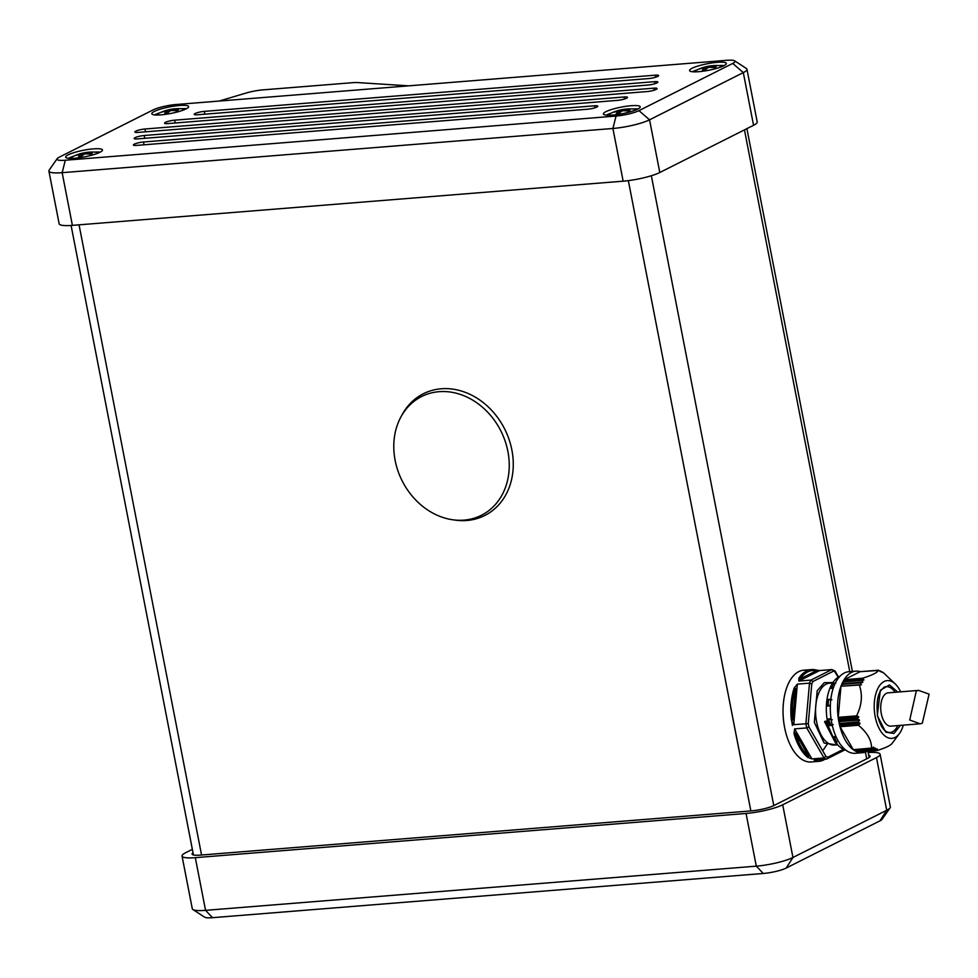 <?xml version="1.0" encoding="UTF-8"?>
<svg xmlns="http://www.w3.org/2000/svg" width="978" height="978" viewBox="0 0 978 978"><rect width="100%" height="100%" fill="white"/><g stroke="black" fill="none" stroke-linecap="round" stroke-linejoin="round"><path stroke-width="1.47" d="M837.938 745.102L824.124 743.06L814.332 722.387L817.18 690.786L824.271 682.668L832.926 682.558M827.963 743.109L822.706 750.823M823.867 759.906A46.027 24.193 -94.6 0 1 818.904 761.324L811.092 761.96A46.027 24.193 -94.6 0 1 783.83 722.828A46.027 24.193 -94.6 0 1 798.769 671.617A46.027 24.193 -94.6 0 1 803.733 670.199L811.544 669.575A46.027 24.193 -94.6 0 1 815.444 669.857A1.027 0.856 102.6 0 1 815.664 669.869L815.664 669.869A1.027 0.856 102.6 0 1 816.312 670.798A1.027 0.856 -116.7 0 0 817.363 671.715L801.178 679.869A1.027 0.856 63.3 0 1 800.126 678.952C804.76 672.302 810.151 669.588 816.312 670.798L800.126 678.952A1.027 0.721 34 0 0 798.892 678.194A46.027 24.193 -94.6 0 1 806.581 670.994A46.027 24.193 -94.6 0 1 811.544 669.575L819.723 670.529L817.363 671.715M825.273 759.197L818.904 761.324A46.027 24.193 -94.6 0 1 814.992 761.043L814.185 760.089L826.337 759.111A46.027 24.193 -94.6 0 1 824.038 757.95L811.899 758.916L807.694 757.327A1.027 0.782 -50.9 0 0 808.733 756.324C802.901 751.422 798.427 743.671 795.322 733.072L796.532 732.29L809.943 755.542L808.733 756.324L795.322 733.072L793.989 733.549L794.588 728.903L806.728 727.925L808.916 726.923L808.28 723.622L793.757 724.661L791.373 720.065L792.767 719.894C791.569 708.341 792.486 697.876 795.542 688.488L796.948 688.695L794.173 720.089L792.767 719.894L795.542 688.488L794.209 687.95L797.351 684.123L809.503 683.145A46.027 24.193 -94.6 0 1 810.97 680.077L798.83 681.055L798.892 678.194M825.016 721.324L827.364 720.982M900.628 691.837A28.973 15.232 85.4 0 0 895.396 684.099A28.973 15.232 85.4 0 0 878.855 686.69A28.973 15.232 85.4 0 0 875.2 716.715A28.973 15.232 85.4 0 0 899.369 733.622A28.973 15.232 85.4 0 0 903.305 725.138M859.515 720.15L839.613 721.532L859.515 720.15M839.711 721.996L839.442 723.94L840.298 724.759L859.968 723.182L857.902 722.449L859.417 720.407M859.968 723.182L840.298 724.759M873.696 747.168L871.557 748.084C871.545 740.101 867.156 732.485 858.391 725.248L859.968 723.708M871.936 748.109L853.366 749.661L871.557 748.084M875.53 748.158L873.452 749.111L873.892 747.339L873.256 747.388M877.266 748.965L875.224 750.004L875.689 748.317L875.053 748.366M857.938 751.434L876.63 750.676L877.352 749.185L876.728 749.234M876.63 750.676C886.312 747.669 891.606 744.991 892.535 742.669M844.772 749.771A37.506 19.707 -94.6 0 1 826.532 714.331A37.506 19.707 -94.6 0 1 839.124 676.752M843.574 748.17L842.694 748.243L843.207 747.803M835.994 736.63L833.635 736.825L835.872 736.361M831.043 718.757L828.342 718.977L831.031 718.671M830.334 705.957L827.657 706.043L830.359 705.028M833.158 688.488L831.055 688.341L833.611 687.167M859.625 684.759L841.068 686.25L861.41 684.869L860.42 682.546L862.657 682.436M883.391 672.717L882.144 671.91M860.42 671.666A40.905 21.504 85.4 0 0 855.933 671.14L848.708 671.727A40.905 21.504 85.4 0 0 844.295 672.986A40.905 21.504 85.4 0 0 831.007 718.5A40.905 21.504 85.4 0 0 855.249 753.28L862.486 752.705A40.905 21.504 85.4 0 0 866.826 751.471M855.933 671.14A40.905 21.504 85.4 0 0 851.52 672.399A40.905 21.504 85.4 0 0 838.244 717.913A40.905 21.504 85.4 0 0 862.486 752.705M835.762 683.072L834.454 683.145M831.899 699.796L828.366 699.588M832.302 719.808L828.806 719.343A38.582 20.281 -94.6 0 0 829.332 722.412A38.582 20.281 -94.6 0 0 829.98 725.407L833.219 724.551M860.481 682.534L842.034 684.013L842.009 686.091L861.41 684.869M860.42 682.546L842.034 684.013M880.493 671.678L880.102 670.835L882.156 672.363M861.655 680.162L843.17 681.654L843.097 683.683L862.816 682.106L861.545 680.187L863.782 680.138M464 520.125A66.48 55.306 63.3 0 1 452.716 519.77A66.48 55.306 63.3 0 1 402.117 480.773A66.48 55.306 63.3 0 1 400.931 416.909A66.48 55.306 63.3 0 1 439.036 391.689A66.48 55.306 63.3 0 1 507.888 451.384A66.48 55.306 63.3 0 1 464 520.125M452.716 519.77L455.283 520.125A68.179 56.724 -116.7 0 0 466.848 520.492A68.179 56.724 -116.7 0 0 511.873 449.99A68.179 56.724 -116.7 0 0 441.249 388.767A68.179 56.724 -116.7 0 0 402.166 414.635L400.931 416.909M195.135 113.534A6.822 1.21 -11 0 0 194.219 114.365A6.822 1.21 -11 0 0 197.544 114.768L648.548 78.57A6.822 1.21 -11 0 0 655.358 77.286A6.822 1.21 -11 0 0 658.622 75.575A6.822 1.21 -11 0 0 655.309 75.172L204.292 111.37A6.822 1.21 -11 0 0 195.135 113.534M134.316 144.157A6.822 1.21 -11 0 0 133.399 145.001A6.822 1.21 -11 0 0 136.712 145.392L587.729 109.206A6.822 1.21 -11 0 0 594.538 107.91A6.822 1.21 -11 0 0 597.803 106.199A6.822 1.21 -11 0 0 594.49 105.795L143.473 141.993A6.822 1.21 -11 0 0 134.316 144.157M165.478 122.348A6.822 1.21 -11 0 0 164.561 123.191A6.822 1.21 -11 0 0 167.874 123.583L647.803 85.074A6.822 1.21 -11 0 0 654.612 83.79A6.822 1.21 -11 0 0 657.876 82.066A6.822 1.21 -11 0 0 654.563 81.675L174.634 120.184A6.822 1.21 -11 0 0 165.478 122.348M135.062 137.666A6.822 1.21 -11 0 0 134.157 138.497A6.822 1.21 -11 0 0 137.47 138.9L617.387 100.379A6.822 1.21 -11 0 0 624.196 99.096A6.822 1.21 -11 0 0 627.46 97.384A6.822 1.21 -11 0 0 624.147 96.981L144.231 135.502A6.822 1.21 -11 0 0 135.062 137.666M135.808 131.162A6.822 1.21 -11 0 0 134.903 132.006A6.822 1.21 -11 0 0 138.216 132.409L647.045 91.565A6.822 1.21 -11 0 0 653.866 90.282A6.822 1.21 -11 0 0 657.118 88.57A6.822 1.21 -11 0 0 653.805 88.167L144.976 128.998A6.822 1.21 -11 0 0 135.808 131.162M88.436 152.226A43.497 36.186 63.3 0 1 89.89 152.14A44.291 23.276 85.4 0 0 86.357 153.081A44.291 36.846 63.3 0 1 92.287 153.387A43.497 22.861 85.4 0 0 90.599 154.231A44.291 36.846 -116.7 0 0 84.67 153.925A44.291 23.276 85.4 0 0 81.443 156.394A43.497 36.186 -116.7 0 0 79.988 156.48A43.497 36.186 -116.7 0 0 78.546 156.627A44.291 23.276 -94.6 0 1 81.785 154.157A44.291 36.846 -116.7 0 0 76.15 155.392A43.497 22.861 -94.6 0 1 77.837 154.536A44.291 36.846 63.3 0 1 83.472 153.314A44.291 23.276 -94.6 0 1 86.846 152.397A44.291 23.276 -94.6 0 1 86.993 152.372A43.497 36.186 63.3 0 1 87.409 152.323A43.497 36.186 63.3 0 1 88.436 152.226M626.177 109.071A43.497 36.186 63.3 0 1 627.631 108.986A44.291 23.276 85.4 0 0 624.111 109.927A44.291 36.846 63.3 0 1 630.04 110.233A43.497 22.861 85.4 0 0 628.353 111.076A44.291 36.846 -116.7 0 0 622.411 110.771A44.291 23.276 85.4 0 0 619.184 113.24A43.497 36.186 -116.7 0 0 617.741 113.326A43.497 36.186 -116.7 0 0 616.299 113.472A44.291 23.276 -94.6 0 1 619.526 111.003A44.291 36.846 -116.7 0 0 613.891 112.238A43.497 22.861 -94.6 0 1 615.578 111.382A44.291 36.846 63.3 0 1 621.213 110.159A44.291 23.276 -94.6 0 1 624.587 109.243A44.291 23.276 -94.6 0 1 624.746 109.218A43.497 36.186 63.3 0 1 625.15 109.169A43.497 36.186 63.3 0 1 626.177 109.071M174.597 108.839A43.497 36.186 63.3 0 1 176.052 108.754A44.291 23.276 85.4 0 0 172.519 109.695A44.291 36.846 63.3 0 1 178.461 110.001A43.497 22.861 85.4 0 0 176.761 110.844A44.291 36.846 -116.7 0 0 170.832 110.538A44.291 23.276 85.4 0 0 167.605 113.008A43.497 36.186 -116.7 0 0 166.15 113.093A43.497 36.186 -116.7 0 0 164.72 113.24A44.291 23.276 -94.6 0 1 167.947 110.771A44.291 36.846 -116.7 0 0 162.311 112.005A43.497 22.861 -94.6 0 1 163.998 111.15A44.291 36.846 63.3 0 1 169.634 109.927A44.291 23.276 -94.6 0 1 173.008 109.01A44.291 23.276 -94.6 0 1 173.155 108.986A43.497 36.186 63.3 0 1 173.571 108.937A43.497 36.186 63.3 0 1 174.597 108.839M74.768 158.24A18.753 3.337 -11 0 0 93.497 154.695A18.753 3.337 -11 0 0 102.47 149.976A18.753 3.337 -11 0 0 93.35 148.876A18.753 3.337 -11 0 0 74.621 152.421A18.753 3.337 -11 0 0 65.648 157.128A18.753 3.337 -11 0 0 74.768 158.24M100.282 152.116A18.753 3.337 -11 0 0 94.768 152.116M612.509 115.074A18.753 3.337 -11 0 0 631.25 111.541A18.753 3.337 -11 0 0 640.211 106.822A18.753 3.337 -11 0 0 631.091 105.722A18.753 3.337 -11 0 0 612.362 109.255A18.753 3.337 -11 0 0 603.402 113.974A18.753 3.337 -11 0 0 612.509 115.074M638.035 108.949A18.753 3.337 -11 0 0 632.521 108.961M160.93 114.854A18.753 3.337 -11 0 0 179.659 111.309A18.753 3.337 -11 0 0 188.632 106.59A18.753 3.337 -11 0 0 179.512 105.49A18.753 3.337 -11 0 0 160.783 109.023A18.753 3.337 -11 0 0 151.81 113.741A18.753 3.337 -11 0 0 160.93 114.854M186.456 108.729A18.753 3.337 -11 0 0 180.93 108.729M712.351 65.685A43.497 36.186 63.3 0 1 713.793 65.599A44.291 23.276 85.4 0 0 710.272 66.541A44.291 36.846 63.3 0 1 716.202 66.834A43.497 22.861 85.4 0 0 714.515 67.69A44.291 36.846 -116.7 0 0 708.585 67.384A44.291 23.276 85.4 0 0 705.346 69.854A43.497 36.186 -116.7 0 0 703.903 69.939A43.497 36.186 -116.7 0 0 702.461 70.086A44.291 23.276 -94.6 0 1 705.688 67.616A44.291 36.846 -116.7 0 0 700.052 68.851A43.497 22.861 -94.6 0 1 701.739 67.995A44.291 36.846 63.3 0 1 707.375 66.773A44.291 23.276 -94.6 0 1 710.749 65.856A44.291 23.276 -94.6 0 1 710.908 65.832A43.497 36.186 63.3 0 1 711.312 65.783A43.497 36.186 63.3 0 1 712.351 65.685M698.671 71.687A18.753 3.337 -11 0 0 717.412 68.154A18.753 3.337 -11 0 0 726.373 63.436A18.753 3.337 -11 0 0 717.253 62.335A18.753 3.337 -11 0 0 698.524 65.868A18.753 3.337 -11 0 0 689.563 70.587A18.753 3.337 -11 0 0 698.671 71.687M724.197 65.563A18.753 3.337 -11 0 0 718.683 65.575M192.898 909.528L204.634 917.156A17.042 3.032 -11 0 0 212.532 917.682L763.292 873.476A17.042 3.032 -11 0 0 786.19 868.061L879.955 820.848A17.042 3.032 -11 0 0 882.058 819.344L890.078 807.877A27.274 4.853 169 0 1 886.716 810.273L792.95 857.486A27.274 4.853 169 0 1 756.3 866.153L205.551 910.347A27.274 4.853 169 0 1 192.898 909.528A27.274 4.853 169 0 1 192.287 908.745L182.042 856.056A27.274 4.853 -11 0 0 195.307 857.657L746.055 813.464A27.274 4.853 -11 0 0 782.706 804.796L876.471 757.583A27.274 4.853 -11 0 0 880.114 754.234A27.274 4.853 -11 0 0 868.171 752.534M192.36 849.344L185.686 852.706A27.274 4.853 -11 0 0 182.042 856.056M880.114 754.234L890.359 806.923A27.274 4.853 169 0 1 890.078 807.877M868.708 755.322A17.042 3.032 169 0 1 870.078 756.19A17.042 3.032 169 0 1 867.792 758.28L774.026 805.493A17.042 3.032 169 0 1 751.128 810.909L200.368 855.102A17.042 3.032 169 0 1 192.091 854.1A17.042 3.032 169 0 1 193.033 852.792M59.291 157.152A17.042 3.032 -11 0 0 57.189 158.656A17.042 3.032 -11 0 0 65.306 160.245L616.054 116.052A17.042 3.032 -11 0 0 638.964 110.636L732.73 63.423A17.042 3.032 -11 0 0 734.625 60.844A17.042 3.032 -11 0 0 726.715 60.318L175.967 104.524A17.042 3.032 -11 0 0 153.057 109.939L59.291 157.152M734.625 60.844L746.361 68.472A27.274 4.853 169 0 1 746.96 69.255A27.274 4.853 169 0 1 743.317 72.604L649.551 119.817A27.274 4.853 169 0 1 612.913 128.473L62.152 172.678A27.274 4.853 169 0 1 48.9 171.077A27.274 4.853 169 0 1 49.169 170.123L57.189 158.656M48.9 171.077L59.145 223.766A27.274 4.853 -11 0 0 72.396 225.368L623.157 181.174A27.274 4.853 -11 0 0 659.795 172.507L753.561 125.294A27.274 4.853 -11 0 0 757.204 121.944L746.96 69.255M697.497 69.695A18.753 3.337 -11 0 0 692.375 71.749M159.744 112.849A18.753 3.337 -11 0 0 154.634 114.903M611.336 113.081A18.753 3.337 -11 0 0 606.213 115.135M73.582 156.235A18.753 3.337 -11 0 0 68.472 158.289M710.431 67.372L710.272 66.541M706.006 69.255L705.688 67.616M707.62 67.995L707.375 66.773M172.69 110.526L172.519 109.695M168.265 112.409L167.947 110.771M169.866 111.15L169.634 109.927M624.27 110.758L624.111 109.927M619.844 112.641L619.526 111.003M621.458 111.382L621.213 110.159M86.529 153.913L86.357 153.081M82.103 155.795L81.785 154.157M83.705 154.536L83.472 153.314M219.182 101.052L245.906 93.093A17.042 3.032 -11 0 1 262.923 89.878L352.569 82.69A17.042 3.032 -11 0 1 357.642 82.58L408.718 85.844M792.412 725.468L791.569 720.04M859.332 719.955L857.168 718.696L858.782 717.143L839.112 718.72L838.708 720.175L839.613 721.532M856.202 750.529L856.508 751.373M882.339 672.497L881.435 671.8M854.442 749.576L854.735 750.456M839.112 718.72L858.782 717.143M840.371 725.273L840.053 726.715L853.219 749.564M844.259 681.568L863.867 679.759L862.547 678.231C872.254 675.199 877.559 672.534 878.452 670.223L880.249 671.507M858.598 716.654L856.557 715.872C861.862 705.211 862.779 694.93 859.295 685.016M840.958 686.483L838.232 717.339L839.002 718.219M846.007 750.273A38.582 20.281 -94.6 0 1 843.537 748.916L842.694 748.243L844.381 748.94M836.422 737.559L834.271 737.436A38.582 20.281 -94.6 0 0 836.85 741.911L836.789 741.911M878.819 670.419L860.114 671.69L844.21 679.698L844.271 681.336M829.747 725.48L832.266 725.346L829.601 725.59L828.329 719.038M829.98 725.407L828.733 720.407M830.334 705.823L828.073 705.541A38.582 20.281 85.4 0 1 828.598 699.502M833.268 688.17L831.055 688.341L831.618 687.607A38.582 20.281 -94.6 0 1 833.721 683.219M838.928 677.558L839.674 676.421A38.582 20.281 -94.6 0 1 840.053 676.165M839.112 677.192L839.674 676.421M876.532 750.688L858.073 751.948M895.396 684.099L883.537 672.815M827.4 721.141L826.288 721.556L833.011 738.084M834.699 740.933L826.288 721.556M825.884 721.642L824.747 721.727L837.376 744.478M835.591 743.084L824.601 721.727L825.139 721.214M838.195 677.277L834.161 670.725L835.212 672.106L831.862 669.563L810.97 680.077L812.938 681.507L811.801 683.891L809.503 683.145L805.909 723.683A46.027 24.193 -94.6 0 0 806.728 727.925L824.038 757.95L825.884 756.336L827.669 757.253L826.789 758.989L844.931 749.845M823.439 759.344L815.872 759.967A1.027 0.856 63.3 0 1 815.872 759.955L815.872 759.967A1.027 0.856 -77.4 0 1 814.992 761.043M834.821 670.871L831.862 669.563L819.723 670.529M809.943 755.542L811.899 758.916M794.588 728.903L796.532 732.29M794.173 720.089L793.757 724.661M797.351 684.123L796.948 688.695M801.178 679.869L798.83 681.055M815.86 669.942L816.691 670.113M922.303 723.243L920.115 723.793L909.736 720.004L916.313 690.945L918.574 690.395L929.1 694.135L922.303 723.243M918.574 690.395L888.232 692.827A16.699 8.778 85.4 0 0 886.423 693.353A16.699 8.778 85.4 0 0 881.007 711.935A16.699 8.778 85.4 0 0 890.897 726.141L920.115 723.793M832.681 682.925L829.515 683.182A31.027 16.308 85.4 0 0 826.165 684.135A31.027 16.308 85.4 0 0 816.618 721.85A31.027 16.308 85.4 0 0 834.478 745.028L837.645 744.771M883.794 687.375A23.007 12.091 -94.6 0 1 886.276 686.666A23.007 12.091 -94.6 0 1 895.078 692.29M897.767 692.069L889.467 684.955L880.322 690.223L877.315 715.651L885.762 732.167L893.941 733.488L900.445 725.37M807.694 757.327A46.027 24.193 -94.6 0 1 793.989 733.549M791.373 720.065A46.027 24.193 -94.6 0 1 794.209 687.95M897.743 725.59A23.007 12.091 -94.6 0 1 892.437 731.825A23.007 12.091 -94.6 0 1 889.956 732.534C884.601 732.546 880.457 726.85 877.547 715.444C875.848 698.622 878.77 689.025 886.276 686.666M866.704 758.83L865.396 752.082M849.76 671.641L744.454 129.878M773.781 805.615L651.348 175.734M750.86 810.933L628.341 180.624M201.554 855.016L79.059 224.83M212.532 917.682L205.551 910.347L195.307 857.657M763.292 873.476L756.3 866.153L746.055 813.464M786.19 868.061L792.95 857.486L782.706 804.796M879.955 820.848L886.716 810.273L876.471 757.583M65.306 160.245L62.152 172.678L72.396 225.368M616.054 116.052L612.913 128.473L623.157 181.174M638.964 110.636L649.551 119.817L659.795 172.507M732.73 63.423L743.317 72.604L753.561 125.294M145.526 131.822L144.976 128.998M654.196 90.184L653.805 88.167M144.768 138.314L144.231 135.502M624.539 98.998L624.147 96.981M175.184 122.996L174.634 120.184M654.954 83.68L654.563 81.675M144.023 144.805L143.473 141.993M594.881 107.812L594.49 105.795M204.842 114.181L204.292 111.37M655.7 77.189L655.309 75.172M857.816 721.984L839.344 723.463M838.794 720.652L857.266 719.172M857.902 722.449L839.442 723.94M838.708 720.175L857.168 718.696M843.024 681.984L861.496 680.505M860.347 682.889L841.887 684.368M858.488 724.784L840.016 726.263M838.354 717.742L856.838 716.263M844.1 680.077L862.584 678.598M858.391 725.248L840.053 726.715M844.21 679.698L862.547 678.231M838.232 717.339L856.557 715.872M830.664 725.395L829.833 722.387M812.938 681.507L833.427 671.189M808.28 723.622L811.801 683.891M825.884 756.336L808.916 726.923M843.525 749.27L827.669 757.253M899.369 733.622L892.119 743.378M841.104 686.238L859.54 684.759M828.219 699.441L830.835 699.233M843.17 681.654L861.618 680.175M99.304 152.592A44.316 44.316 0 0 0 87.409 152.323M637.057 109.438A44.316 44.316 0 0 0 625.15 109.169M185.465 109.206A44.316 44.316 0 0 0 173.571 108.937M723.219 66.052A44.316 44.316 0 0 0 711.312 65.783M193.448 854.968L71.088 225.466M869.124 757.498L867.938 751.385M852.4 671.421L746.899 128.656M710.749 65.856A44.316 44.316 0 0 0 693.463 71.834M173.008 109.01A44.316 44.316 0 0 0 155.722 114.988M624.587 109.243A44.316 44.316 0 0 0 607.301 115.221M86.846 152.397A44.316 44.316 0 0 0 69.56 158.375M854.906 750.639L873.293 749.16M856.679 751.544L875.053 750.065M827.632 705.969L828.207 699.441M831.092 688.084L833.366 683.341M840.212 676.006L839.344 676.556M846.606 750.566L843.085 748.757M836.471 741.862L833.684 737.033M853.366 749.661L871.704 748.194M858.256 752.155L876.581 750.688M860.151 671.678L878.464 670.211M837.51 744.637L824.576 721.715M835.126 671.177L838.537 677.082"/></g></svg>
